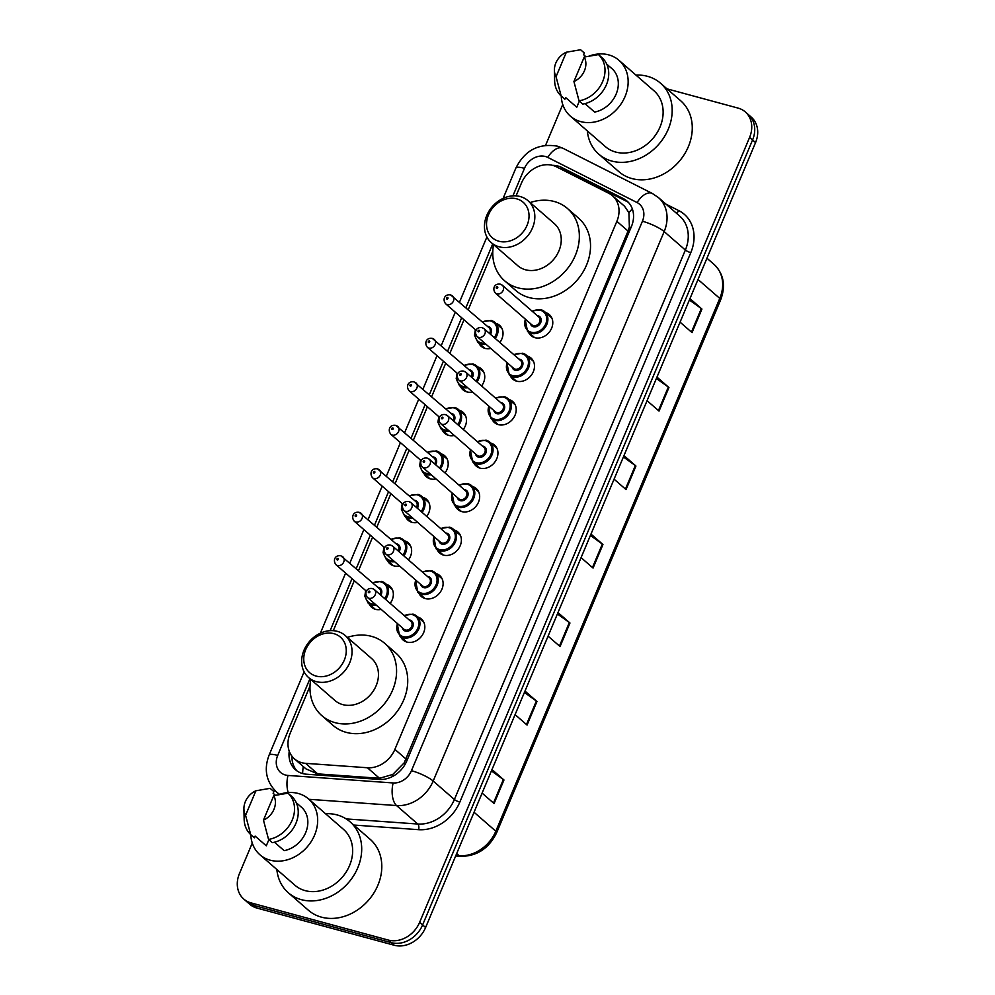 <?xml version="1.0" encoding="UTF-8"?>
<svg xmlns="http://www.w3.org/2000/svg" width="995" height="995" viewBox="0 0 995 995"><rect width="100%" height="100%" fill="white"/><g stroke="black" fill="none" stroke-linecap="round" stroke-linejoin="round"><path stroke-width="1.49" d="M545.745 312.641A13.93 11.48 131 0 1 549.339 314.607A13.93 11.48 131 0 1 550.422 330.539A13.93 11.48 131 0 1 534.9 337.678A13.93 11.48 131 0 1 531.031 335.626A13.93 11.48 131 0 1 528.594 332.355M527.474 356.123A13.93 11.48 131 0 1 531.056 358.101A13.93 11.48 131 0 1 532.138 374.021A13.93 11.48 131 0 1 516.629 381.16A13.93 11.48 131 0 1 512.761 379.12A13.93 11.48 131 0 1 510.311 375.836M509.191 399.617A13.93 11.48 131 0 1 512.773 401.582A13.93 11.48 131 0 1 513.855 417.502A13.93 11.48 131 0 1 498.346 424.641A13.93 11.48 131 0 1 494.478 422.601A13.93 11.48 131 0 1 492.04 419.318M490.908 443.098A13.93 11.48 131 0 1 494.503 445.063A13.93 11.48 131 0 1 495.585 460.983A13.93 11.48 131 0 1 480.063 468.135A13.93 11.48 131 0 1 476.195 466.083A13.93 11.48 131 0 1 473.757 462.799M472.637 486.58A13.93 11.48 131 0 1 476.219 488.545A13.93 11.48 131 0 1 477.301 504.477A13.93 11.48 131 0 1 461.792 511.617A13.93 11.48 131 0 1 457.924 509.564A13.93 11.48 131 0 1 455.474 506.281M454.354 530.061A13.93 11.48 131 0 1 457.936 532.026A13.93 11.48 131 0 1 459.031 547.959A13.93 11.48 131 0 1 443.509 555.098A13.93 11.48 131 0 1 439.641 553.046A13.93 11.48 131 0 1 437.203 549.762M436.071 573.543A13.93 11.48 131 0 1 439.666 575.508A13.93 11.48 131 0 1 440.748 591.44A13.93 11.48 131 0 1 425.238 598.58A13.93 11.48 131 0 1 421.358 596.527A13.93 11.48 131 0 1 418.92 593.256M417.8 617.024A13.93 11.48 131 0 1 421.382 618.99A13.93 11.48 131 0 1 422.465 634.922A13.93 11.48 131 0 1 406.955 642.061A13.93 11.48 131 0 1 403.087 640.009A13.93 11.48 131 0 1 400.637 636.738M386.321 584.289A13.93 11.48 131 0 1 389.916 586.254A13.93 11.48 131 0 1 390.177 603.368M381.16 609.375A13.93 11.48 131 0 1 375.476 609.326A13.93 11.48 131 0 1 371.608 607.273A13.93 11.48 131 0 1 369.17 603.99M404.604 540.807A13.93 11.48 131 0 1 408.186 542.772A13.93 11.48 131 0 1 408.46 559.886M399.443 565.894A13.93 11.48 131 0 1 393.759 565.844A13.93 11.48 131 0 1 389.891 563.792A13.93 11.48 131 0 1 387.453 560.508M459.441 410.35A13.93 11.48 131 0 1 463.023 412.316A13.93 11.48 131 0 1 463.297 429.442M454.28 435.449A13.93 11.48 131 0 1 448.596 435.387A13.93 11.48 131 0 1 444.728 433.335A13.93 11.48 131 0 1 442.29 430.064M495.995 323.387A13.93 11.48 131 0 1 499.577 325.353A13.93 11.48 131 0 1 499.851 342.479M490.833 348.486A13.93 11.48 131 0 1 485.15 348.424A13.93 11.48 131 0 1 481.281 346.372A13.93 11.48 131 0 1 478.844 343.088M477.724 366.869A13.93 11.48 131 0 1 481.306 368.834A13.93 11.48 131 0 1 481.568 385.96M472.55 391.968A13.93 11.48 131 0 1 466.879 391.906A13.93 11.48 131 0 1 462.998 389.853A13.93 11.48 131 0 1 460.561 386.57M441.158 453.832A13.93 11.48 131 0 1 444.753 455.81A13.93 11.48 131 0 1 445.014 472.923M435.997 478.931A13.93 11.48 131 0 1 430.313 478.869A13.93 11.48 131 0 1 426.445 476.829A13.93 11.48 131 0 1 424.007 473.545M422.887 497.326A13.93 11.48 131 0 1 426.469 499.291A13.93 11.48 131 0 1 426.731 516.405M417.713 522.412A13.93 11.48 131 0 1 412.042 522.35A13.93 11.48 131 0 1 408.174 520.31A13.93 11.48 131 0 1 405.724 517.027M310.005 686.09L290.142 733.327A26.131 21.529 -49 0 0 294.433 758.849A26.131 21.529 -49 0 0 305.565 763.339L367.429 767.754A26.131 21.529 -49 0 0 394.891 749.372L616.863 221.325A26.131 21.529 -49 0 0 612.572 195.816A26.131 21.529 -49 0 0 608.89 193.341L556.342 166.774A26.131 21.529 -49 0 0 552.772 165.406A26.131 21.529 -49 0 0 521.417 183.142L516.082 195.853M294.433 758.849L305.95 768.874L317.666 773.874L379.518 778.289L392.764 774.458L404.144 762.904L628.056 231.064L629.375 227.096L628.915 212.669L624.562 206.251L612.572 195.816M492.786 251.25L468.259 309.632M463.993 319.768L449.976 353.113M445.71 363.25L431.693 396.595M427.427 406.731L413.422 440.076M409.156 450.225L395.139 483.558M390.873 493.707L376.856 527.039M372.59 537.188L358.586 570.521M354.319 580.67L333.288 630.681M289.234 751.188A26.131 21.529 -49 0 0 295.465 769.732A26.131 21.529 -49 0 0 306.597 774.222L379.282 779.421A26.131 21.529 -49 0 0 406.756 761.026L631.39 226.636A26.131 21.529 -49 0 0 627.099 201.127A26.131 21.529 -49 0 0 623.417 198.652L561.678 167.434A26.131 21.529 -49 0 0 558.096 166.066A26.131 21.529 -49 0 0 552.598 165.357M559.289 168.267A26.131 21.529 131 0 1 561.068 168.652A26.131 21.529 131 0 1 564.65 170.021L626.39 201.239A26.131 21.529 131 0 1 628.517 202.495M666.998 88.841L738.029 108.082A26.131 21.529 131 0 1 745.292 111.913A26.131 21.529 131 0 1 749.583 137.434L419.641 922.328A26.131 21.529 131 0 1 388.299 940.064L251.014 902.888A26.131 21.529 131 0 1 243.763 899.045A26.131 21.529 131 0 1 239.459 873.523L252.27 843.076M273.177 793.338L274.533 790.105M545.583 145.295L562.747 104.487M243.763 899.045L249.708 904.231A26.131 21.529 131 0 0 256.971 908.074L394.244 945.25A26.131 21.529 131 0 0 425.599 927.514L755.541 142.621A26.131 21.529 131 0 0 751.237 117.099L748.265 114.512A26.131 21.529 131 0 1 752.556 140.021L422.614 924.927A26.131 21.529 131 0 1 391.271 942.663L253.999 905.475A26.131 21.529 131 0 1 246.735 901.632A26.131 21.529 131 0 0 253.999 905.475L391.271 942.663A26.131 21.529 131 0 0 422.614 924.927L752.556 140.021A26.131 21.529 131 0 0 748.265 114.512L745.292 111.913M297.032 770.938A26.131 21.529 131 0 1 291.995 756.25M524.987 691.065L536.964 701.5L527.064 725.044L515.087 714.621M491.99 769.558L503.967 779.981L494.067 803.537L482.09 793.102M623.964 455.598L635.942 466.033L626.042 489.577L614.064 479.142M656.961 377.105L668.938 387.54L659.038 411.084L647.061 400.662M689.958 298.624L701.935 309.047L692.035 332.591L680.058 322.169M557.984 612.584L569.961 623.007L560.061 646.551L548.083 636.128M590.98 534.091L602.945 544.514L593.057 568.058L581.08 557.635M590.396 535.459L602.348 544.041A6.965 1.468 22.8 0 1 602.945 544.514M557.411 613.94L569.351 622.534A6.965 1.468 22.8 0 1 569.961 623.007M689.386 299.992L701.326 308.574A6.965 1.468 22.8 0 1 701.935 309.047M656.389 378.473L668.329 387.067A6.965 1.468 22.8 0 1 668.938 387.54M623.392 456.966L635.345 465.548A6.965 1.468 22.8 0 1 635.942 466.033M491.418 770.926L503.37 779.508A6.965 1.468 22.8 0 1 503.967 779.981M524.415 692.433L536.355 701.027A6.965 1.468 22.8 0 1 536.964 701.5M635.942 75.085A47.026 38.755 131 0 1 647.484 76.316A47.026 38.755 131 0 1 660.556 83.232A47.026 38.755 131 0 1 664.212 136.974A47.026 38.755 131 0 1 611.85 161.078A47.026 38.755 131 0 1 598.791 154.163A47.026 38.755 131 0 1 587.336 130.917M660.556 83.232L680.642 100.719A47.026 38.755 131 0 1 684.299 154.474A47.026 38.755 131 0 1 631.949 178.565A47.026 38.755 131 0 1 618.878 171.662L598.791 154.163M589.463 55.944A37.014 30.509 131 0 1 608.716 54.887A37.014 30.509 131 0 1 619.002 60.334A37.014 30.509 131 0 1 621.887 102.634A37.014 30.509 131 0 1 580.67 121.601A37.014 30.509 131 0 1 570.396 116.166A37.014 30.509 131 0 1 561.255 96.08M619.002 60.334L653.976 90.781A37.014 30.509 131 0 1 656.862 133.081A37.014 30.509 131 0 1 615.644 152.048A37.014 30.509 131 0 1 605.37 146.613L570.396 116.166M584.936 103.629L594.637 112.074A26.131 21.529 131 0 0 616.154 94.052A26.131 21.529 131 0 0 612.634 69.264L606.751 64.14M584.227 57.038A17.412 14.353 131 0 1 573.928 81.54L584.227 57.038L598.468 54.588A27.872 22.972 131 0 1 602.696 81.49A27.872 22.972 131 0 1 579.04 100.831L582.759 104.077A27.872 22.972 131 0 0 606.415 84.724A27.872 22.972 131 0 0 602.199 57.834L598.468 54.588M573.928 81.54L579.04 100.831M566.354 52.2L556.056 76.702A17.412 14.353 131 0 1 554.402 70.272A17.412 14.353 131 0 1 566.354 52.2L580.595 49.75L584.314 52.984L583.592 54.7L585.844 56.665M579.339 101.104L576.764 107.236L565.595 97.51L564.886 99.226L561.155 95.993A27.872 22.972 131 0 1 554.625 80.744L554.402 70.272M561.155 95.993L556.056 76.702M498.881 241.238A23.519 19.378 131 0 1 488.483 214.82A23.519 19.378 131 0 1 516.691 198.851A23.519 19.378 131 0 1 527.089 225.268A23.519 19.378 131 0 1 498.881 241.238M499.092 246.785A27.872 22.972 131 0 1 491.343 242.68A27.872 22.972 131 0 1 489.179 210.828A27.872 22.972 131 0 1 520.211 196.55A27.872 22.972 131 0 1 527.947 200.642A27.872 22.972 131 0 1 530.124 232.494A27.872 22.972 131 0 1 499.092 246.785M491.343 242.68L517.761 265.677A27.872 22.972 -49 0 0 525.509 269.782A27.872 22.972 -49 0 0 556.528 255.491A27.872 22.972 -49 0 0 554.364 223.639L527.947 200.642M530.148 202.557A47.897 39.477 131 0 1 554.215 201.487A47.897 39.477 131 0 1 567.511 208.54A47.897 39.477 131 0 1 571.242 263.277A47.897 39.477 131 0 1 517.922 287.829A47.897 39.477 131 0 1 504.614 280.789A47.897 39.477 131 0 1 493.545 244.596M567.511 208.54L578.68 218.253A47.897 39.477 131 0 1 582.411 273.003A47.897 39.477 131 0 1 529.079 297.542A47.897 39.477 131 0 1 515.771 290.503L504.614 280.789M316.087 676.065A23.519 19.378 131 0 1 305.701 649.648A23.519 19.378 131 0 1 333.91 633.678A23.519 19.378 131 0 1 344.307 660.108A23.519 19.378 131 0 1 316.087 676.065M316.298 681.612A27.872 22.972 131 0 1 308.562 677.52A27.872 22.972 131 0 1 306.385 645.655A27.872 22.972 131 0 1 337.417 631.377A27.872 22.972 131 0 1 345.165 635.482A27.872 22.972 131 0 1 347.33 667.334A27.872 22.972 131 0 1 316.298 681.612M308.562 677.52L334.979 700.517A27.872 22.972 -49 0 0 342.715 704.609A27.872 22.972 -49 0 0 373.747 690.331A27.872 22.972 -49 0 0 371.57 658.479L345.165 635.482M347.367 637.397A47.897 39.477 131 0 1 371.421 636.327A47.897 39.477 131 0 1 384.729 643.367A47.897 39.477 131 0 1 388.46 698.117A47.897 39.477 131 0 1 335.128 722.668A47.897 39.477 131 0 1 321.82 715.616A47.897 39.477 131 0 1 310.763 679.436M384.729 643.367L395.886 653.081A47.897 39.477 131 0 1 399.617 707.831A47.897 39.477 131 0 1 346.285 732.382A47.897 39.477 131 0 1 332.989 725.343L321.82 715.616M325.464 813.674A47.026 38.755 131 0 1 337.019 814.905A47.026 38.755 131 0 1 350.078 821.82A47.026 38.755 131 0 1 353.735 875.563A47.026 38.755 131 0 1 301.385 899.667A47.026 38.755 131 0 1 288.314 892.751A47.026 38.755 131 0 1 276.859 869.506M350.078 821.82L370.165 839.307A47.026 38.755 131 0 1 373.834 893.062A47.026 38.755 131 0 1 321.472 917.154A47.026 38.755 131 0 1 308.4 910.251L288.314 892.751M278.986 794.532A37.014 30.509 131 0 1 298.251 793.475A37.014 30.509 131 0 1 308.525 798.923A37.014 30.509 131 0 1 311.41 841.223A37.014 30.509 131 0 1 270.205 860.19A37.014 30.509 131 0 1 259.919 854.755A37.014 30.509 131 0 1 250.79 834.668M308.525 798.923L343.499 829.37A37.014 30.509 131 0 1 346.384 871.67A37.014 30.509 131 0 1 305.179 890.637A37.014 30.509 131 0 1 294.893 885.202L259.919 854.755M274.458 842.218L284.16 850.663A26.131 21.529 131 0 0 305.676 832.641A26.131 21.529 131 0 0 302.157 807.853L296.274 802.729M273.762 795.627A17.412 14.353 131 0 1 263.451 820.129L273.762 795.627L288.003 793.177A27.872 22.972 131 0 1 292.219 820.079A27.872 22.972 131 0 1 268.563 839.419L272.282 842.665A27.872 22.972 131 0 0 295.938 823.313A27.872 22.972 131 0 0 291.722 796.423L288.003 793.177M263.451 820.129L268.563 839.419M255.889 790.789L245.578 815.291A17.412 14.353 131 0 1 243.924 808.86A17.412 14.353 131 0 1 255.889 790.789L270.13 788.338L273.849 791.572L273.127 793.289L275.366 795.254M268.861 839.693L266.287 845.825L255.13 836.098L254.409 837.815L250.69 834.581A27.872 22.972 131 0 1 244.148 819.333L243.924 808.86M250.69 834.581L245.578 815.291M302.642 773.55A26.131 12.574 -85.9 0 1 303.288 766.548M630.992 227.581A26.131 5.497 -157.2 0 0 629.375 227.096M628.915 212.669A26.131 14.49 -63.2 0 1 632.347 208.938M405.649 763.352A26.131 5.497 -157.2 0 0 404.144 762.904M392.54 776.486A26.131 12.574 -85.9 0 1 392.764 774.458M628.056 231.064L616.863 221.325M406.084 759.11L394.891 749.372M379.518 778.289L367.429 767.754M317.666 773.874L305.565 763.339M309.942 678.714L277.704 755.429A17.412 14.353 -49 0 0 285.403 775.005A17.412 14.353 -49 0 0 287.978 775.441L393.137 782.953A17.412 14.353 -49 0 0 411.445 770.69L642.422 221.238A17.412 14.353 -49 0 0 637.098 202.57L547.772 157.409A17.412 14.353 -49 0 0 545.397 156.501A17.412 14.353 -49 0 0 524.489 168.329L512.935 195.841M547.772 157.409A17.412 9.651 -63.2 0 1 563.071 148.342L557.387 146.165C538.643 143.081 524.813 150.382 515.883 168.055A17.412 3.669 22.8 0 1 524.489 168.329M288.202 792.567A17.412 8.383 -85.9 0 1 287.978 775.441M666.028 204.174L678.839 210.654A39.191 32.3 131 0 1 690.804 252.63L459.827 802.094A39.191 32.3 131 0 1 418.621 829.681L353.785 825.042M749.583 137.434L755.541 142.621M251.014 902.888L256.971 908.074M388.299 940.064L394.244 945.25M419.641 922.328L425.599 927.514M658.441 197.57A34.837 28.706 131 0 1 664.162 231.586L685.368 250.043A34.837 28.706 -49 0 0 679.647 216.027L658.441 197.57L652.397 193.503L563.071 148.342M279.62 794.308A34.837 28.706 131 0 1 276.56 792.057L279.284 794.433M642.422 221.238A17.412 3.669 22.8 0 1 664.162 231.586L433.186 781.038A34.837 28.706 131 0 1 396.557 805.564L417.763 824.022A34.837 28.706 -49 0 0 454.392 799.507L685.368 250.043A4.353 0.92 -157.2 0 0 690.804 252.63M393.137 782.953A17.412 8.383 -85.9 0 0 396.557 805.564L308.96 799.296M346.173 818.91L417.763 824.022A4.353 2.102 94.1 0 1 418.621 829.681M411.445 770.69A17.412 3.669 22.8 0 1 433.186 781.038L454.392 799.507A4.353 0.92 -157.2 0 0 459.827 802.094M492.736 243.887L465.946 307.617M461.68 317.753L447.663 351.098M443.397 361.247L429.392 394.58M425.126 404.729L411.109 438.061M406.843 448.21L392.826 481.543M388.56 491.692L374.555 525.037M370.289 535.173L356.272 568.518M352.006 578.655L330.141 630.668M676.165 212.992A4.353 2.413 116.8 0 0 678.839 210.654M637.098 202.57A17.412 9.651 -63.2 0 1 652.397 193.503M304.109 671.836L269.085 755.155A17.412 3.669 22.8 0 1 277.704 755.429M564.65 170.021L561.678 167.434M626.39 201.239L623.417 198.652M698.005 279.471L719.771 298.413A8.706 1.828 22.8 0 1 720.654 299.856L496.679 832.641A8.706 1.828 -157.2 0 0 495.808 831.211L719.771 298.413A34.837 28.706 -49 0 0 714.049 264.396C723.726 273.874 725.927 285.702 720.654 299.856M496.679 832.641C488.955 848.436 476.916 856.334 460.561 856.347A8.706 4.191 -85.9 0 1 459.168 855.725A34.837 28.706 -49 0 0 495.808 831.211L474.043 812.256M455.872 855.489L459.168 855.725L456.68 853.561M592.46 567.548L602.348 544.041M625.457 489.067L635.345 465.548M658.454 410.574L668.329 387.067M691.45 332.081L701.326 308.574M559.476 646.041L569.351 622.534M526.479 724.534L536.355 701.027M493.483 803.027L503.37 779.508M491.294 320.527A13.059 10.771 131 0 1 494.913 322.442A13.059 10.771 131 0 1 495.212 338.437M485.995 344.27A13.059 10.771 131 0 1 481.393 344.071A13.059 10.771 131 0 1 477.762 342.156L484.863 348.337M475.685 329.954A12.189 10.05 -49 0 0 481.344 342.964A12.189 10.05 -49 0 0 484.826 343.25M494.291 337.641A12.189 10.05 -49 0 0 490.585 320.987A12.189 10.05 -49 0 0 482.55 322.069M487.45 326.335A6.094 5.025 131 0 1 488.284 326.484A6.094 5.025 131 0 1 490.473 334.308M451.121 295.204A5.224 4.303 131 0 1 452.563 295.975A5.224 4.303 131 0 1 452.974 301.945A5.224 4.303 131 0 1 447.153 304.619A5.224 4.303 131 0 1 445.71 303.848L476.095 330.315M446.942 299.072A0.871 0.721 -49 0 0 447.601 297.505A0.871 0.721 -49 0 0 446.942 299.072M489.54 333.499A5.224 4.303 -49 0 0 489.03 327.716L450.611 294.918C444.131 293.848 442.514 300.204 445.71 303.848M473.011 364.008A13.059 10.771 131 0 1 476.642 365.936A13.059 10.771 131 0 1 476.928 381.918M467.712 387.751A13.059 10.771 131 0 1 463.11 387.553A13.059 10.771 131 0 1 459.479 385.637L466.593 391.819M457.414 373.436A12.189 10.05 -49 0 0 463.073 386.446A12.189 10.05 -49 0 0 466.543 386.732M476.02 381.122A12.189 10.05 -49 0 0 472.314 364.469A12.189 10.05 -49 0 0 464.279 365.563M469.167 369.817A6.094 5.025 131 0 1 470.001 369.966A6.094 5.025 131 0 1 472.19 377.789M432.837 338.686A5.224 4.303 131 0 1 434.293 339.457A5.224 4.303 131 0 1 434.691 345.427A5.224 4.303 131 0 1 428.882 348.101A5.224 4.303 131 0 1 427.427 347.33L457.824 373.797M428.671 342.554A0.871 0.721 -49 0 0 429.33 340.987A0.871 0.721 -49 0 0 428.671 342.554M471.269 376.981A5.224 4.303 -49 0 0 470.747 371.197L432.327 338.399C425.848 337.342 424.243 343.685 427.427 347.33M454.727 407.49A13.059 10.771 131 0 1 458.359 409.418A13.059 10.771 131 0 1 458.658 425.4M449.441 431.233A13.059 10.771 131 0 1 444.84 431.046A13.059 10.771 131 0 1 441.208 429.119L448.31 435.312M439.131 416.917A12.189 10.05 -49 0 0 444.79 429.927A12.189 10.05 -49 0 0 448.272 430.213M457.737 424.604A12.189 10.05 -49 0 0 454.031 407.95A12.189 10.05 -49 0 0 445.996 409.044M450.897 413.298A6.094 5.025 131 0 1 451.718 413.447A6.094 5.025 131 0 1 453.919 421.271M414.554 382.167A5.224 4.303 131 0 1 416.01 382.938A5.224 4.303 131 0 1 416.42 388.908A5.224 4.303 131 0 1 410.599 391.582A5.224 4.303 131 0 1 409.144 390.824L439.541 417.278M410.388 386.048A0.871 0.721 -49 0 0 411.047 384.468A0.871 0.721 -49 0 0 410.388 386.048M452.986 420.475A5.224 4.303 -49 0 0 452.476 414.679L414.044 381.893C407.564 380.824 405.96 387.167 409.144 390.824M436.457 450.971A13.059 10.771 131 0 1 440.088 452.899A13.059 10.771 131 0 1 440.375 468.894M431.158 474.714A13.059 10.771 131 0 1 426.556 474.528A13.059 10.771 131 0 1 422.925 472.6L430.039 478.794M420.86 460.411A12.189 10.05 -49 0 0 426.519 473.421A12.189 10.05 -49 0 0 429.989 473.707M439.467 468.085A12.189 10.05 -49 0 0 435.748 451.444A12.189 10.05 -49 0 0 427.713 452.526M432.614 456.792A6.094 5.025 131 0 1 433.447 456.929A6.094 5.025 131 0 1 435.636 464.764M396.284 425.649A5.224 4.303 131 0 1 397.726 426.42A5.224 4.303 131 0 1 398.137 432.39A5.224 4.303 131 0 1 392.316 435.064A5.224 4.303 131 0 1 390.873 434.305L421.258 460.76M392.105 429.529A0.871 0.721 -49 0 0 392.764 427.949A0.871 0.721 -49 0 0 392.105 429.529M434.703 463.956A5.224 4.303 -49 0 0 434.193 458.16L395.774 425.375C389.294 424.305 387.677 430.648 390.873 434.305M418.174 494.465A13.059 10.771 131 0 1 421.805 496.381A13.059 10.771 131 0 1 422.104 512.375M412.875 518.208A13.059 10.771 131 0 1 408.273 518.009A13.059 10.771 131 0 1 404.642 516.082L411.756 522.275M402.577 503.893A12.189 10.05 -49 0 0 408.236 516.903A12.189 10.05 -49 0 0 411.706 517.189M421.183 511.579A12.189 10.05 -49 0 0 417.477 494.925A12.189 10.05 -49 0 0 409.442 496.007M414.33 500.274A6.094 5.025 131 0 1 415.164 500.41A6.094 5.025 131 0 1 417.353 508.246M378 469.13A5.224 4.303 131 0 1 379.456 469.901A5.224 4.303 131 0 1 379.854 475.871A5.224 4.303 131 0 1 374.045 478.558A5.224 4.303 131 0 1 372.59 477.787L402.987 504.241M373.834 473.011A0.871 0.721 -49 0 0 374.493 471.443A0.871 0.721 -49 0 0 373.834 473.011M416.432 507.438A5.224 4.303 -49 0 0 415.91 501.642L377.491 468.856C371.011 467.787 369.406 474.13 372.59 477.787M399.89 537.947A13.059 10.771 131 0 1 403.522 539.862A13.059 10.771 131 0 1 403.821 555.857M394.605 561.69A13.059 10.771 131 0 1 390.003 561.491A13.059 10.771 131 0 1 386.371 559.576L393.473 565.757M384.294 547.374A12.189 10.05 -49 0 0 389.953 560.384A12.189 10.05 -49 0 0 393.435 560.67M402.9 555.061A12.189 10.05 -49 0 0 399.194 538.407A12.189 10.05 -49 0 0 391.159 539.489M396.06 543.755A6.094 5.025 131 0 1 396.881 543.904A6.094 5.025 131 0 1 399.082 551.727M359.717 512.612A5.224 4.303 131 0 1 361.173 513.383A5.224 4.303 131 0 1 361.583 519.353A5.224 4.303 131 0 1 355.762 522.039A5.224 4.303 131 0 1 354.307 521.268L384.704 547.723M355.551 516.492A0.871 0.721 -49 0 0 356.21 514.925A0.871 0.721 -49 0 0 355.551 516.492M398.149 550.919A5.224 4.303 -49 0 0 397.639 545.123L359.207 512.338C352.74 511.268 351.123 517.611 354.307 521.268M381.62 581.428A13.059 10.771 131 0 1 385.252 583.344A13.059 10.771 131 0 1 385.538 599.338M376.321 605.171A13.059 10.771 131 0 1 371.72 604.972A13.059 10.771 131 0 1 368.088 603.057L375.202 609.238M366.023 590.856A12.189 10.05 -49 0 0 371.682 603.865A12.189 10.05 -49 0 0 375.152 604.152M384.63 598.542A12.189 10.05 -49 0 0 380.911 581.888A12.189 10.05 -49 0 0 372.876 582.971M377.777 587.237A6.094 5.025 131 0 1 378.61 587.386A6.094 5.025 131 0 1 380.799 595.209M341.447 556.106A5.224 4.303 131 0 1 342.889 556.864A5.224 4.303 131 0 1 343.3 562.847A5.224 4.303 131 0 1 337.479 565.521A5.224 4.303 131 0 1 336.036 564.75L366.421 591.217M337.28 559.974A0.871 0.721 -49 0 0 337.939 558.406A0.871 0.721 -49 0 0 337.28 559.974M379.866 594.401A5.224 4.303 -49 0 0 379.356 588.617L340.937 555.819C334.457 554.75 332.84 561.093 336.036 564.75M541.044 309.781A13.059 10.771 131 0 1 544.675 311.709A13.059 10.771 131 0 1 545.683 326.634A13.059 10.771 131 0 1 531.143 333.337A13.059 10.771 131 0 1 527.512 331.41L525.111 318.922M525.435 319.221A12.189 10.05 -49 0 0 531.106 332.218A12.189 10.05 -49 0 0 545.733 323.947A12.189 10.05 -49 0 0 540.335 310.241A12.189 10.05 -49 0 0 532.3 311.335M537.201 315.589A6.094 5.025 131 0 1 538.034 315.738A6.094 5.025 131 0 1 540.72 322.591A6.094 5.025 131 0 1 533.407 326.733A6.094 5.025 131 0 1 530.335 323.474M495.46 293.115L531.915 324.855A5.224 4.303 -49 0 0 533.37 325.626A5.224 4.303 -49 0 0 539.19 322.94A5.224 4.303 -49 0 0 538.78 316.97L502.313 285.229A5.224 4.303 131 0 1 502.724 291.199A5.224 4.303 131 0 1 496.903 293.873A5.224 4.303 131 0 1 495.46 293.115C492.239 289.445 493.918 283.115 500.361 284.184L502.313 285.229A5.224 4.303 131 0 0 500.871 284.458M497.351 286.759A0.871 0.721 -49 0 0 496.692 288.339A0.871 0.721 -49 0 0 497.351 286.759M522.761 353.275A13.059 10.771 131 0 1 526.392 355.19A13.059 10.771 131 0 1 527.412 370.115A13.059 10.771 131 0 1 512.86 376.819A13.059 10.771 131 0 1 509.229 374.891L506.828 362.416M507.164 362.702A12.189 10.05 -49 0 0 512.823 375.712A12.189 10.05 -49 0 0 527.449 367.429A12.189 10.05 -49 0 0 522.064 353.735A12.189 10.05 -49 0 0 514.029 354.817M518.917 359.083A6.094 5.025 131 0 1 519.751 359.22A6.094 5.025 131 0 1 522.45 366.073A6.094 5.025 131 0 1 515.136 370.215A6.094 5.025 131 0 1 512.052 366.956M477.177 336.596L513.631 368.337A5.224 4.303 -49 0 0 515.087 369.108A5.224 4.303 -49 0 0 520.907 366.421A5.224 4.303 -49 0 0 520.497 360.451L484.043 328.711A5.224 4.303 131 0 1 484.441 334.681A5.224 4.303 131 0 1 478.632 337.355A5.224 4.303 131 0 1 477.177 336.596C473.956 332.927 475.635 326.596 482.077 327.666L484.043 328.711A5.224 4.303 131 0 0 482.587 327.94M479.08 330.253A0.871 0.721 -49 0 0 478.421 331.82A0.871 0.721 -49 0 0 479.08 330.253M504.477 396.756A13.059 10.771 131 0 1 508.109 398.672A13.059 10.771 131 0 1 509.129 413.609A13.059 10.771 131 0 1 494.59 420.3A13.059 10.771 131 0 1 490.958 418.373L488.557 405.898M488.881 406.184A12.189 10.05 -49 0 0 494.54 419.193A12.189 10.05 -49 0 0 509.166 410.91A12.189 10.05 -49 0 0 503.781 397.216A12.189 10.05 -49 0 0 495.746 398.298M500.647 402.565A6.094 5.025 131 0 1 501.468 402.701A6.094 5.025 131 0 1 504.166 409.554A6.094 5.025 131 0 1 496.853 413.696A6.094 5.025 131 0 1 493.781 410.437M458.894 380.078L495.361 411.818A5.224 4.303 -49 0 0 496.816 412.589A5.224 4.303 -49 0 0 502.624 409.915A5.224 4.303 -49 0 0 502.226 403.933L465.76 372.192A5.224 4.303 131 0 1 466.17 378.162A5.224 4.303 131 0 1 460.349 380.849A5.224 4.303 131 0 1 458.894 380.078C455.685 376.408 457.364 370.078 463.794 371.147L465.76 372.192A5.224 4.303 131 0 0 464.304 371.421M460.797 373.734A0.871 0.721 -49 0 0 460.138 375.302A0.871 0.721 -49 0 0 460.797 373.734M486.207 440.238A13.059 10.771 131 0 1 489.838 442.153A13.059 10.771 131 0 1 490.846 457.091A13.059 10.771 131 0 1 476.306 463.782A13.059 10.771 131 0 1 472.675 461.867L470.274 449.379M470.61 449.665A12.189 10.05 -49 0 0 476.269 462.675A12.189 10.05 -49 0 0 490.896 454.392A12.189 10.05 -49 0 0 485.498 440.698A12.189 10.05 -49 0 0 477.463 441.78M482.364 446.046A6.094 5.025 131 0 1 483.197 446.195A6.094 5.025 131 0 1 485.883 453.036A6.094 5.025 131 0 1 478.57 457.178A6.094 5.025 131 0 1 475.498 453.931M440.623 423.559L477.078 455.3A5.224 4.303 -49 0 0 478.533 456.071A5.224 4.303 -49 0 0 484.354 453.397A5.224 4.303 -49 0 0 483.943 447.414L447.476 415.674A5.224 4.303 131 0 1 447.887 421.644A5.224 4.303 131 0 1 442.066 424.33A5.224 4.303 131 0 1 440.623 423.559C437.402 419.89 439.081 413.559 445.524 414.629L447.476 415.674A5.224 4.303 131 0 0 446.034 414.903M442.526 417.216A0.871 0.721 -49 0 0 441.855 418.783A0.871 0.721 -49 0 0 442.526 417.216M467.924 483.719A13.059 10.771 131 0 1 471.555 485.635A13.059 10.771 131 0 1 472.575 500.572A13.059 10.771 131 0 1 458.023 507.263A13.059 10.771 131 0 1 454.404 505.348L451.991 492.861M452.327 493.147A12.189 10.05 -49 0 0 457.986 506.156A12.189 10.05 -49 0 0 472.613 497.886A12.189 10.05 -49 0 0 467.227 484.179A12.189 10.05 -49 0 0 459.192 485.262M464.08 489.528A6.094 5.025 131 0 1 464.914 489.677A6.094 5.025 131 0 1 467.613 496.53A6.094 5.025 131 0 1 460.299 500.659A6.094 5.025 131 0 1 457.227 497.413M422.34 467.041L458.807 498.781A5.224 4.303 -49 0 0 460.25 499.552A5.224 4.303 -49 0 0 466.07 496.878A5.224 4.303 -49 0 0 465.66 490.908L429.206 459.155A5.224 4.303 131 0 1 429.616 465.138A5.224 4.303 131 0 1 423.795 467.812A5.224 4.303 131 0 1 422.34 467.041C419.119 463.371 420.798 457.041 427.241 458.11L429.206 459.155A5.224 4.303 131 0 0 427.75 458.396M424.243 460.697A0.871 0.721 -49 0 0 423.584 462.265A0.871 0.721 -49 0 0 424.243 460.697M449.653 527.201A13.059 10.771 131 0 1 453.272 529.129A13.059 10.771 131 0 1 454.292 544.054A13.059 10.771 131 0 1 439.753 550.745A13.059 10.771 131 0 1 436.121 548.83L433.721 536.342M434.044 536.628A12.189 10.05 -49 0 0 439.703 549.638A12.189 10.05 -49 0 0 454.329 541.367A12.189 10.05 -49 0 0 448.944 527.661A12.189 10.05 -49 0 0 440.909 528.743M445.81 533.009A6.094 5.025 131 0 1 446.631 533.158A6.094 5.025 131 0 1 449.33 540.011A6.094 5.025 131 0 1 442.016 544.141A6.094 5.025 131 0 1 438.944 540.894M404.057 510.522L440.524 542.275A5.224 4.303 -49 0 0 441.979 543.034A5.224 4.303 -49 0 0 447.787 540.36A5.224 4.303 -49 0 0 447.389 534.39L410.923 502.649A5.224 4.303 131 0 1 411.333 508.619A5.224 4.303 131 0 1 405.512 511.293A5.224 4.303 131 0 1 404.057 510.522C400.848 506.853 402.527 500.522 408.957 501.592L410.923 502.649A5.224 4.303 131 0 0 409.467 501.878M405.96 504.179A0.871 0.721 -49 0 0 405.301 505.746A0.871 0.721 -49 0 0 405.96 504.179M431.37 570.682A13.059 10.771 131 0 1 435.002 572.61A13.059 10.771 131 0 1 436.009 587.535A13.059 10.771 131 0 1 421.47 594.226A13.059 10.771 131 0 1 417.838 592.311L415.437 579.824M415.773 580.11A12.189 10.05 -49 0 0 421.432 593.119A12.189 10.05 -49 0 0 436.059 584.849A12.189 10.05 -49 0 0 430.661 571.142A12.189 10.05 -49 0 0 422.626 572.237M427.527 576.491A6.094 5.025 131 0 1 428.36 576.64A6.094 5.025 131 0 1 431.046 583.493A6.094 5.025 131 0 1 423.733 587.635A6.094 5.025 131 0 1 420.661 584.376M385.786 554.004L422.241 585.756A5.224 4.303 -49 0 0 423.696 586.515A5.224 4.303 -49 0 0 429.517 583.841A5.224 4.303 -49 0 0 429.106 577.871L392.652 546.131A5.224 4.303 131 0 1 393.05 552.101A5.224 4.303 131 0 1 387.229 554.775A5.224 4.303 131 0 1 385.786 554.004C382.565 550.334 384.244 544.004 390.687 545.086L392.652 546.131A5.224 4.303 131 0 0 391.197 545.36M387.689 547.66A0.871 0.721 -49 0 0 387.03 549.228A0.871 0.721 -49 0 0 387.689 547.66M413.087 614.164A13.059 10.771 131 0 1 416.718 616.092A13.059 10.771 131 0 1 417.738 631.017A13.059 10.771 131 0 1 403.186 637.72A13.059 10.771 131 0 1 399.567 635.793L397.154 623.305M397.49 623.604A12.189 10.05 -49 0 0 403.149 636.601A12.189 10.05 -49 0 0 417.776 628.33A12.189 10.05 -49 0 0 412.39 614.624A12.189 10.05 -49 0 0 404.356 615.718M409.243 619.972A6.094 5.025 131 0 1 410.077 620.121A6.094 5.025 131 0 1 412.776 626.974A6.094 5.025 131 0 1 405.462 631.116A6.094 5.025 131 0 1 402.39 627.857M367.503 597.497L403.97 629.238A5.224 4.303 -49 0 0 405.413 630.009A5.224 4.303 -49 0 0 411.233 627.323A5.224 4.303 -49 0 0 410.823 621.353L374.369 589.612A5.224 4.303 131 0 1 374.779 595.582A5.224 4.303 131 0 1 368.958 598.256A5.224 4.303 131 0 1 367.503 597.497C364.282 593.828 365.973 587.498 372.404 588.567L374.369 589.612A5.224 4.303 131 0 0 372.914 588.841M369.406 591.142A0.871 0.721 -49 0 0 368.747 592.721A0.871 0.721 -49 0 0 369.406 591.142M269.085 755.155C263.687 769.446 266.175 781.747 276.56 792.057M515.883 168.055L503.122 198.391M486.891 236.997L459.553 302.045M455.287 312.194L441.27 345.539M437.004 355.675L422.999 389.02M418.733 399.157L404.716 432.502M400.45 442.638L386.433 475.983M382.179 486.132L368.162 519.465M363.896 529.614L349.879 562.946M345.613 573.095L320.34 633.23M460.561 856.347L455.66 855.998M714.049 264.396L706.947 258.215M502.027 328.636L494.913 322.442L491.182 320.477L482.227 321.783M475.361 329.668L474.478 335.265L477.762 342.156M483.744 372.118L476.642 365.936L472.911 363.959L463.944 365.264M457.078 373.15L456.195 378.747L459.479 385.637M465.473 415.599L458.359 409.418L454.628 407.44L445.66 408.758M438.807 416.631L437.912 422.228L441.208 429.119M447.19 459.081L440.088 452.899L436.357 450.922L427.39 452.24M420.524 460.125L419.641 465.71L422.925 472.6M428.907 502.574L421.805 496.381L418.074 494.403L409.107 495.721M402.241 503.607L401.358 509.191L404.642 516.082M410.637 546.056L403.522 539.862L399.791 537.885L390.824 539.203M383.971 547.088L383.075 552.673L386.371 559.576M392.353 589.537L385.252 583.344L381.52 581.366L372.553 582.684M365.687 590.57L364.804 596.167L368.088 603.057M531.977 311.049L540.944 309.731L544.675 311.709L551.777 317.89M527.512 331.41L534.613 337.603M513.694 354.531L522.661 353.213L526.392 355.19L533.494 361.372M509.229 374.891L516.343 381.085M495.41 398.012L504.378 396.694L508.109 398.672L515.223 404.865M490.958 418.373L498.06 424.566M477.14 441.494L486.107 440.176L489.838 442.153L496.94 448.347M472.675 461.867L479.789 468.048M458.857 484.975L467.824 483.657L471.555 485.635L478.657 491.828M454.404 505.348L461.506 511.529M440.574 528.457L449.541 527.151L453.272 529.129L460.387 535.31M436.121 548.83L443.223 555.011M422.303 571.951L431.27 570.632L435.002 572.61L442.103 578.791M417.838 592.311L424.952 598.492M404.02 615.432L412.987 614.114L416.718 616.092L423.82 622.273M399.567 635.793L406.669 641.986"/></g></svg>
